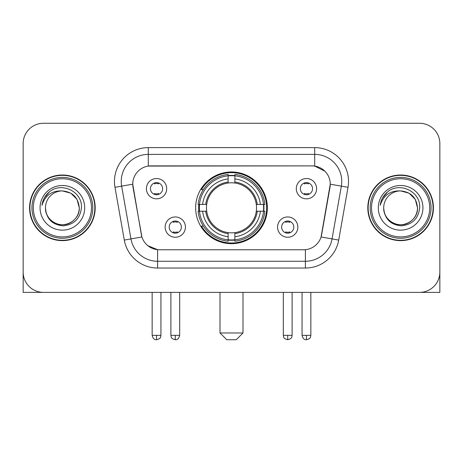 <?xml version="1.0" encoding="UTF-8"?>
<svg xmlns="http://www.w3.org/2000/svg" width="463" height="463" viewBox="0 0 463 463"><rect width="100%" height="100%" fill="white"/><g stroke="black" fill="none" stroke-linecap="round" stroke-linejoin="round"><path stroke-width="0.69" d="M195.646 207.823A35.854 35.854 0 0 0 231.5 243.677A35.854 35.854 0 0 0 267.354 207.823A35.854 35.854 0 0 0 231.5 171.97A35.854 35.854 0 0 0 195.646 207.823M297.859 227.101A10.145 10.145 0 0 1 287.714 237.253A10.145 10.145 0 0 1 277.569 227.101A10.145 10.145 0 0 1 287.714 216.956A10.145 10.145 0 0 1 297.859 227.101M281.626 227.101A6.088 6.088 0 0 0 287.714 233.19A6.088 6.088 0 0 0 293.802 227.101A6.088 6.088 0 0 0 287.714 221.013A6.088 6.088 0 0 0 281.626 227.101M185.431 227.101A10.145 10.145 0 0 1 175.286 237.253A10.145 10.145 0 0 1 165.141 227.101A10.145 10.145 0 0 1 175.286 216.956A10.145 10.145 0 0 1 185.431 227.101M169.198 227.101A6.088 6.088 0 0 0 175.286 233.19A6.088 6.088 0 0 0 181.374 227.101A6.088 6.088 0 0 0 175.286 221.013A6.088 6.088 0 0 0 169.198 227.101M316.599 188.678A10.145 10.145 0 0 1 306.454 198.83A10.145 10.145 0 0 1 296.303 188.678A10.145 10.145 0 0 1 306.454 178.533A10.145 10.145 0 0 1 316.599 188.678M300.365 188.678A6.088 6.088 0 0 0 306.454 194.767A6.088 6.088 0 0 0 312.542 188.678A6.088 6.088 0 0 0 306.454 182.59A6.088 6.088 0 0 0 300.365 188.678M166.697 188.678A10.145 10.145 0 0 1 156.546 198.83A10.145 10.145 0 0 1 146.401 188.678A10.145 10.145 0 0 1 156.546 178.533A10.145 10.145 0 0 1 166.697 188.678M150.458 188.678A6.088 6.088 0 0 0 156.546 194.767A6.088 6.088 0 0 0 162.635 188.678A6.088 6.088 0 0 0 156.546 182.59A6.088 6.088 0 0 0 150.458 188.678M124.292 240.077L114.986 187.312A33.822 33.822 0 0 1 148.293 147.616L314.707 147.616A33.822 33.822 0 0 1 348.014 187.312L338.708 240.077A33.822 33.822 0 0 1 305.401 268.031L157.599 268.031A33.822 33.822 0 0 1 124.292 240.077L141.927 236.969L133.014 187.318A18.265 18.265 0 0 1 151.002 165.881L311.998 165.881A18.265 18.265 0 0 1 329.986 187.318L321.635 234.672A18.265 18.265 0 0 1 303.647 249.765L159.353 249.765A18.265 18.265 0 0 1 141.365 234.672L132.736 184.187L121.647 186.143A27.057 27.057 0 0 1 148.293 154.382L314.707 154.382A27.057 27.057 0 0 1 341.353 186.143L332.046 238.902A27.057 27.057 0 0 1 305.401 261.265L157.599 261.265A27.057 27.057 0 0 1 130.954 238.902L121.647 186.143A27.057 27.057 0 0 1 121.237 181.444M198.864 211.209A32.809 32.809 0 0 1 198.864 204.443M29.574 207.823A32.809 32.809 0 0 0 62.383 240.633A32.809 32.809 0 0 0 95.193 207.823A32.809 32.809 0 0 0 62.383 175.014A32.809 32.809 0 0 0 29.574 207.823M367.807 207.823A32.809 32.809 0 0 0 400.617 240.633A32.809 32.809 0 0 0 433.426 207.823A32.809 32.809 0 0 0 400.617 175.014A32.809 32.809 0 0 0 367.807 207.823M148.293 147.616L148.293 166.084L311.998 165.881L314.707 166.084L324.91 171.229M132.736 184.147L132.939 181.444M303.647 249.765L159.353 249.765M157.599 268.031L157.599 249.679L147.847 245.691M341.353 186.143L330.264 184.187L321.073 236.969L332.046 238.902L341.353 186.143L348.014 187.312M321.635 234.672L321.525 235.245M141.475 235.245L141.365 234.672M439.85 143.559A20.291 20.291 0 0 0 419.559 123.268L43.441 123.268A20.291 20.291 0 0 0 23.15 143.559L23.15 272.088A20.291 20.291 0 0 0 43.441 292.379L419.559 292.379A20.291 20.291 0 0 0 439.85 272.088L439.85 143.559L439.85 292.379L361.383 292.379M23.15 143.559L23.15 292.379L101.617 292.379M419.559 123.268L43.441 123.268M43.441 292.379L419.559 292.379M91.471 207.823A29.088 29.088 0 0 0 62.383 178.735A29.088 29.088 0 0 0 33.295 207.823A29.088 29.088 0 0 0 62.383 236.911A29.088 29.088 0 0 0 91.471 207.823M92.826 207.823A30.442 30.442 0 0 0 62.383 177.381A30.442 30.442 0 0 0 31.941 207.823A30.442 30.442 0 0 0 62.383 238.266A30.442 30.442 0 0 0 92.826 207.823M94.857 207.823A32.468 32.468 0 0 0 62.383 175.355A32.468 32.468 0 0 0 29.916 207.823A32.468 32.468 0 0 0 62.383 240.291A32.468 32.468 0 0 0 94.857 207.823M79.295 207.823C78.293 197.551 72.656 191.913 62.383 190.912L70.839 193.175L77.032 199.368L79.295 207.823L77.032 199.368L70.839 193.175L62.383 190.912L70.839 193.175L77.032 199.368L79.295 207.823L77.032 199.368L70.839 193.175L62.383 190.912L70.839 193.175L77.032 199.368L79.295 207.823C79.873 220.33 64.467 229.22 53.928 222.471C48.522 219.086 45.704 214.201 45.472 207.823C46.283 218.854 52.203 224.85 63.24 225.817C74.074 224.648 80.14 218.652 81.43 207.823C82.686 191.717 61.579 181.479 49.419 191.85C45.177 195.398 42.689 199.9 41.959 205.364C45.148 195.293 51.96 190.472 62.383 190.912L70.839 193.175L77.032 199.368L79.295 207.823C79.873 220.33 64.467 229.22 53.928 222.471C48.522 219.086 45.704 214.201 45.472 207.823C44.899 220.33 60.3 229.22 70.839 222.471C76.25 219.086 79.069 214.201 79.295 207.823C79.069 214.201 76.25 219.086 70.839 222.471C60.3 229.22 44.899 220.33 45.472 207.823C45.704 214.201 48.522 219.086 53.928 222.471C64.467 229.22 79.873 220.33 79.295 207.823C79.873 220.33 64.467 229.22 53.928 222.471C48.522 219.086 45.704 214.201 45.472 207.823C45.704 214.201 48.522 219.086 53.928 222.471C64.467 229.22 79.873 220.33 79.295 207.823C79.069 214.201 76.25 219.086 70.839 222.471C60.3 229.22 44.899 220.33 45.472 207.823C44.899 220.33 60.3 229.22 70.839 222.471C76.25 219.086 79.069 214.201 79.295 207.823C79.069 214.201 76.25 219.086 70.839 222.471C60.3 229.22 44.899 220.33 45.472 207.823C45.704 214.201 48.522 219.086 53.928 222.471C64.467 229.22 79.873 220.33 79.295 207.823C79.069 214.201 76.25 219.086 70.839 222.471C60.3 229.22 44.899 220.33 45.472 207.823C45.704 214.201 48.522 219.086 53.928 222.471C64.467 229.22 79.873 220.33 79.295 207.823C79.873 220.33 64.467 229.22 53.928 222.471C48.522 219.086 45.704 214.201 45.472 207.823A16.911 16.911 0 0 1 62.383 190.912L70.839 193.175L77.032 199.368L79.295 207.823C79.972 220.949 63.095 229.671 52.794 221.754M40.061 207.823A22.322 22.322 0 0 0 62.383 230.146A22.322 22.322 0 0 0 84.706 207.823A22.322 22.322 0 0 0 62.383 185.501A22.322 22.322 0 0 0 40.061 207.823M49.414 191.856L44.425 197.788M44.118 198.361L44.564 197.545L44.118 198.361M236.234 339.732L226.766 339.732L220 332.966L243 332.966L236.234 339.732M234.88 239.846L234.88 241.206A33.55 33.55 0 0 0 264.882 211.209L263.522 211.209A32.202 32.202 0 0 1 234.88 239.846L234.88 236.715A29.088 29.088 0 0 0 260.391 211.209L256.299 211.209A25.031 25.031 0 0 0 234.88 183.024L234.88 175.801A32.202 32.202 0 0 1 263.522 204.443L264.882 204.443A33.55 33.55 0 0 0 234.88 174.441L234.88 175.801M199.478 211.209L198.118 211.209A33.55 33.55 0 0 0 228.12 241.206L228.12 239.846A32.202 32.202 0 0 1 199.478 211.209L202.609 211.209A29.088 29.088 0 0 0 228.12 236.715L228.12 232.623A25.031 25.031 0 0 0 256.299 211.209L257.301 211.209A26.021 26.021 0 0 1 234.88 233.624L234.88 236.715M228.12 175.801L228.12 174.441A33.55 33.55 0 0 0 198.118 204.443L199.478 204.443A32.202 32.202 0 0 1 228.12 175.801L228.12 178.932A29.088 29.088 0 0 0 202.609 204.443L206.701 204.443A25.031 25.031 0 0 0 228.12 232.623L228.12 233.624A26.021 26.021 0 0 1 205.699 211.209L202.609 211.209M199.547 211.209A32.132 32.132 0 0 1 199.547 204.443M234.88 175.871A32.132 32.132 0 0 0 228.12 175.871M263.453 204.443A32.132 32.132 0 0 1 263.453 211.209M263.522 204.443L260.391 204.443A29.088 29.088 0 0 0 234.88 178.932M260.391 211.209L263.522 211.209M228.12 236.715L228.12 239.846M256.299 204.443L260.391 204.443M234.88 232.663L234.88 233.624M228.12 232.623A25.031 25.031 0 0 1 206.701 211.209L205.699 211.209M234.88 239.776A32.132 32.132 0 0 1 228.12 239.776M202.609 204.443L199.478 204.443M228.12 182.983L228.12 178.932M234.88 183.024A25.031 25.031 0 0 0 206.701 204.443L205.699 204.443A26.021 26.021 0 0 1 228.12 182.023M234.88 182.983L234.88 182.023A26.021 26.021 0 0 1 257.301 204.443M203.355 189.558L201.44 189.558A35.176 35.176 0 0 1 266.676 207.823A35.176 35.176 0 0 1 201.44 226.089L203.355 226.089M154.52 194.419L154.52 193.459A5.191 5.191 0 0 0 158.577 193.459L158.577 194.419M158.577 182.943L158.577 183.904A5.191 5.191 0 0 0 154.52 183.904L154.52 182.943M304.423 194.419L304.423 193.459A5.191 5.191 0 0 0 308.48 193.459L308.48 194.419M308.48 182.943L308.48 183.904A5.191 5.191 0 0 0 304.423 183.904L304.423 182.943M173.255 232.843L173.255 231.882A5.191 5.191 0 0 0 177.317 231.882L177.317 232.843M177.317 221.36L177.317 222.327A5.191 5.191 0 0 0 173.255 222.327L173.255 221.36M285.683 232.843L285.683 231.882A5.191 5.191 0 0 0 289.745 231.882L289.745 232.843M289.745 221.36L289.745 222.327A5.191 5.191 0 0 0 285.683 222.327L285.683 221.36M429.705 207.823A29.088 29.088 0 0 0 400.617 178.735A29.088 29.088 0 0 0 371.529 207.823A29.088 29.088 0 0 0 400.617 236.911A29.088 29.088 0 0 0 429.705 207.823M431.059 207.823A30.442 30.442 0 0 0 400.617 177.381A30.442 30.442 0 0 0 370.174 207.823A30.442 30.442 0 0 0 400.617 238.266A30.442 30.442 0 0 0 431.059 207.823M433.084 207.823A32.468 32.468 0 0 0 400.617 175.355A32.468 32.468 0 0 0 368.143 207.823A32.468 32.468 0 0 0 400.617 240.291A32.468 32.468 0 0 0 433.084 207.823M383.705 207.823A16.911 16.911 0 0 1 400.617 190.912C410.884 191.913 416.521 197.551 417.528 207.823L415.259 199.368L409.072 193.175L400.617 190.912L409.072 193.175L415.259 199.368L417.528 207.823L415.259 199.368L409.072 193.175L400.617 190.912L409.072 193.175L415.259 199.368L417.528 207.823L415.259 199.368L409.072 193.175L400.617 190.912L409.072 193.175L415.259 199.368L417.528 207.823L415.259 199.368L409.072 193.175L400.617 190.912L409.072 193.175L415.259 199.368L417.528 207.823C418.101 220.33 402.7 229.22 392.161 222.471C386.75 219.086 383.931 214.201 383.705 207.823C384.516 218.854 390.436 224.85 401.473 225.817C412.307 224.648 418.367 218.652 419.663 207.823C420.919 191.717 399.812 181.479 387.647 191.85C383.405 195.398 380.922 199.9 380.192 205.364C383.381 195.293 390.187 190.472 400.617 190.912L409.072 193.175L415.259 199.368L417.528 207.823C418.101 220.33 402.7 229.22 392.161 222.471C386.75 219.086 383.931 214.201 383.705 207.823C383.127 220.33 398.533 229.22 409.072 222.471C414.478 219.086 417.296 214.201 417.528 207.823C417.296 214.201 414.478 219.086 409.072 222.471C398.533 229.22 383.127 220.33 383.705 207.823C383.931 214.201 386.75 219.086 392.161 222.471C402.7 229.22 418.101 220.33 417.528 207.823C418.101 220.33 402.7 229.22 392.161 222.471C386.75 219.086 383.931 214.201 383.705 207.823C383.931 214.201 386.75 219.086 392.161 222.471C402.7 229.22 418.101 220.33 417.528 207.823C417.296 214.201 414.478 219.086 409.072 222.471C398.533 229.22 383.127 220.33 383.705 207.823C383.127 220.33 398.533 229.22 409.072 222.471C414.478 219.086 417.296 214.201 417.528 207.823C418.101 220.33 402.7 229.22 392.161 222.471C386.75 219.086 383.931 214.201 383.705 207.823C383.127 220.33 398.533 229.22 409.072 222.471C414.478 219.086 417.296 214.201 417.528 207.823C418.101 220.33 402.7 229.22 392.161 222.471C386.75 219.086 383.931 214.201 383.705 207.823C383.931 214.201 386.75 219.086 392.161 222.471C402.7 229.22 418.101 220.33 417.528 207.823C418.205 220.949 401.323 229.671 391.027 221.754M378.294 207.823A22.322 22.322 0 0 0 400.617 230.146A22.322 22.322 0 0 0 422.939 207.823A22.322 22.322 0 0 0 400.617 185.501A22.322 22.322 0 0 0 378.294 207.823M387.641 191.856L382.658 197.788M382.345 198.361L382.797 197.545L382.345 198.361M314.707 147.616L314.707 166.084M305.401 249.679L305.401 268.031M114.986 187.312L121.647 186.143M332.046 238.902L338.708 240.077M234.88 232.623A25.031 25.031 0 0 0 256.299 211.209M228.12 240.083A32.433 32.433 0 0 0 234.88 240.083M263.76 211.209A32.433 32.433 0 0 0 263.76 204.443M234.88 175.564A32.433 32.433 0 0 0 228.12 175.564M156.546 335.339L152.153 335.339C152.917 338.47 154.382 339.94 156.546 339.732L156.546 335.339L160.945 335.339L160.945 292.379M306.454 335.339L302.055 335.339C302.825 338.47 304.289 339.94 306.454 339.732L306.454 335.339L310.847 335.339L310.847 292.379M175.286 335.339L170.888 335.339C171.513 336.699 169.95 338.25 175.286 339.732L175.286 335.339L179.685 335.339L179.685 292.379M287.714 335.339L283.315 335.339C283.941 336.699 282.378 338.25 287.714 339.732L287.714 335.339L292.112 335.339L292.112 292.379M243 292.379L243 332.966M220 292.379L220 332.966M152.153 335.339L152.153 292.379M160.945 335.339C160.325 336.699 161.882 338.25 156.546 339.732M302.055 335.339L302.055 292.379M310.847 335.339C310.227 336.699 311.79 338.25 306.454 339.732M170.888 335.339L170.888 292.379M179.685 335.339C178.915 338.47 177.451 339.94 175.286 339.732M283.315 335.339L283.315 292.379M292.112 335.339C291.487 336.699 293.05 338.25 287.714 339.732"/></g></svg>
